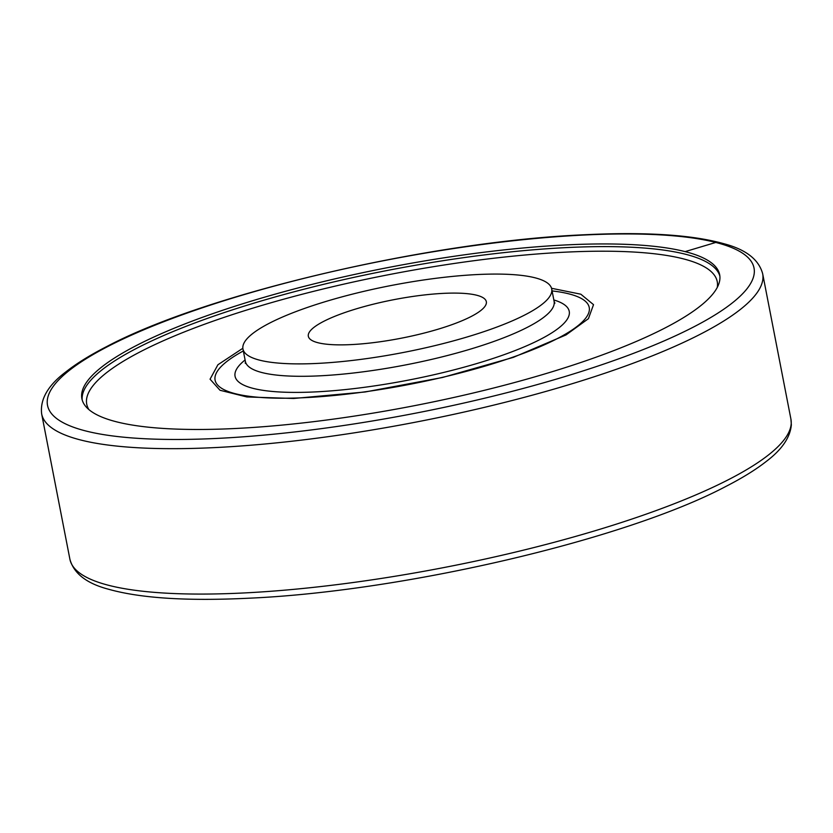 <?xml version="1.0" encoding="UTF-8"?>
<svg xmlns="http://www.w3.org/2000/svg" width="833" height="833" viewBox="0 0 833 833"><rect width="100%" height="100%" fill="white"/><g stroke="black" fill="none" stroke-linecap="round" stroke-linejoin="round"><path stroke-width="1.25" d="M664.307 328.348A324.849 70.316 169 0 1 312.979 421.748A324.849 70.316 169 0 1 81.894 398.695A324.849 70.316 169 0 1 81.738 393.665A324.849 70.316 169 0 1 137.247 345.081A324.849 70.316 169 0 1 488.575 251.67A324.849 70.316 169 0 1 719.66 274.723A324.849 70.316 169 0 1 719.816 279.753A324.849 70.316 169 0 1 664.307 328.348M719.858 276.067A324.849 70.316 -11 0 0 581.351 246.984A324.849 70.316 -11 0 0 137.768 347.736A324.849 70.316 -11 0 0 82.207 400.017M394.78 339.416A90.662 19.617 169 0 1 308.335 336.282A90.662 19.617 169 0 1 399.882 298.547A90.662 19.617 169 0 1 486.326 301.681A90.662 19.617 169 0 1 394.78 339.416M310.168 363.709A157.26 34.038 169 0 1 242.955 348.985A157.26 34.038 169 0 1 322.35 302.556A157.26 34.038 169 0 1 484.494 274.255A157.26 34.038 169 0 1 551.706 288.968A157.26 34.038 169 0 1 472.311 335.397A157.26 34.038 169 0 1 310.168 363.709M242.851 348.277L217.913 364.75L210.062 379.192L220.027 390.271L246.88 396.956L293.695 398.476L365.104 391.979L442.51 377.484L513.326 357.378L566.034 334.918L588.431 318.664L593.523 304.659L580.83 294.205L551.529 288.28M718.994 242.382A7.403 6.57 104.3 0 0 715.766 242.455L685.132 251.618M692.702 327.442A359.856 77.885 -11 0 0 600.229 234.365A359.856 77.885 -11 0 0 108.852 345.976A359.856 77.885 -11 0 0 201.326 439.053A359.856 77.885 -11 0 0 692.702 327.442M700.084 334.345A367.249 79.489 -11 0 0 762.664 273.724C758.78 259.532 745.972 249.556 724.21 243.809C692.275 234.781 645.679 231.772 584.433 234.76C429.984 241.362 207.167 293.362 106.853 346.486C90.256 354.993 76.678 363.396 66.119 371.705C48.085 385.19 39.922 399.246 41.65 413.876A367.249 79.489 -11 0 0 391.833 426.579A367.249 79.489 -11 0 0 700.084 334.345M790.923 419.124L791.35 424.861C790.194 437.471 781.875 449.633 766.391 461.347C755.843 469.635 742.286 478.027 725.72 486.514C625.406 539.638 402.589 591.638 248.14 598.24C186.894 601.228 140.298 598.219 108.363 589.191C86.601 583.444 73.793 573.468 69.91 559.276A367.249 79.489 -11 0 0 420.103 571.979A367.249 79.489 -11 0 0 728.344 479.735A367.249 79.489 -11 0 0 790.923 419.124L762.664 273.724M717.265 287.437A321.153 69.514 -11 0 0 501.143 257.407A321.153 69.514 -11 0 0 141.454 351.182A321.153 69.514 -11 0 0 88.881 409.576M245.089 359.971A170.213 36.839 -11 0 0 307.814 392.208A170.213 36.839 -11 0 0 510.275 352.411A170.213 36.839 -11 0 0 553.841 299.963M245.308 363.375L245.371 361.397A157.26 34.038 -11 0 0 312.573 376.12A157.26 34.038 -11 0 0 474.727 347.809A157.26 34.038 -11 0 0 554.112 301.379L554.913 303.191M243.34 350.943A190.57 41.244 -11 0 0 296.527 397.997A190.57 41.244 -11 0 0 537.347 347.84A190.57 41.244 -11 0 0 552.081 290.925M69.91 559.276L41.65 413.876M245.371 361.397L242.955 348.985M554.112 301.379L551.706 288.968"/></g></svg>
